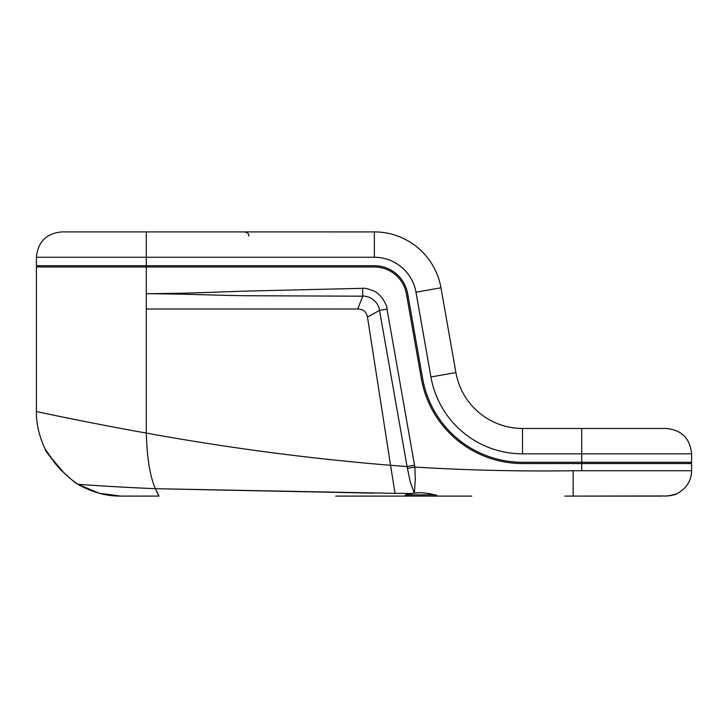 <?xml version="1.0" encoding="UTF-8"?>
<svg xmlns="http://www.w3.org/2000/svg" width="728" height="728" viewBox="0 0 728 728"><rect width="100%" height="100%" fill="white"/><g stroke="black" fill="none" stroke-linecap="round" stroke-linejoin="round"><path stroke-width="1.09" d="M437.546 496.096L460.151 496.096M471.79 496.096L335.681 496.096M45.209 449.103L45.145 448.994C39.166 436.363 36.254 423.878 36.4 411.557C35.044 411.256 88.206 422.74 146.301 433.069C147.011 458.103 150.041 476.649 155.41 488.688L158.941 496.096L120.939 496.096C106.634 496.296 92.338 492.392 78.06 484.411A1.265 1.265 -175.4 0 1 77.987 484.366A1.265 1.265 -175.4 0 0 78.06 484.411L99.208 493.256L120.939 496.096L99.208 493.256L77.814 484.247C76.622 484.284 113.796 486.959 155.41 488.688L395.149 493.347M667.931 495.968L573.154 496.096L573.154 470.734L691.6 470.734L691.6 463.545L522.513 463.545A102.721 102.721 0 0 1 421.357 378.669L406.406 293.885A32.551 32.551 0 0 0 374.356 266.985L146.301 266.985L146.301 293.693C194.422 293.42 222.495 291.673 251.606 290.963L362.608 288.334C364.71 287.969 368.295 288.807 373.364 290.827C380.016 292.838 387.451 304.986 387.014 309.072L414.851 467.067C467.558 470.279 520.329 471.507 573.154 470.734M581.69 496.096L661.907 496.096M564.801 496.096L573.118 496.096M336.946 496.096L470.525 496.096M36.4 411.557L36.4 266.985L146.301 266.985L146.301 257.266L374.356 257.266A42.27 42.27 0 0 1 415.979 292.201L430.931 376.977A92.993 92.993 0 0 0 522.513 453.826L691.6 453.826C690.099 438.42 681.645 429.966 666.238 428.464L581.699 428.464L581.699 462.28L522.513 462.28L691.6 462.28L691.6 453.826M407.662 293.666L422.604 378.451L407.662 293.666A33.816 33.816 0 0 0 374.356 265.72L36.4 265.72L36.4 257.266L146.301 257.266L146.301 231.904L376.13 231.923A67.631 67.631 0 0 0 375.803 231.923L374.356 231.904A67.631 67.631 0 0 1 440.959 287.797A67.631 67.631 0 0 0 377.304 231.968L377.732 231.986M357.73 309L362.753 296.196C363.927 295.823 366.375 296.296 370.097 297.625C375.812 301.019 378.951 305.269 379.516 310.383L367.476 317.08C366.43 311.775 363.181 309.082 357.73 309L146.301 309L146.301 433.069C227.172 447.802 308.59 458.549 390.563 465.31L395.049 493.347L411.457 493.475C404.386 495.186 403.066 496.059 407.507 496.096A1.265 1.065 -90 0 0 408.572 494.849L406.888 494.785M155.737 489.498L157.193 492.783M157.867 494.139L158.504 495.34M170.743 489.025L373.455 493.129M64.364 473.391L48.685 454.754L45.145 448.994C44.645 449.849 50.023 456.957 61.279 470.334C71.062 479.37 76.567 484.002 77.814 484.247A1.265 1.238 124.2 0 1 77.687 484.156L77.022 483.701M74.656 482.018L73.892 481.445M664.236 496.096L665.246 496.096C672.126 495.359 675.83 494.649 676.348 493.994C686.331 488.734 691.418 480.98 691.6 470.734M367.476 317.08L390.563 465.31L407.07 466.539L407.425 468.359L414.851 467.067L415.315 479.16L414.378 492.993L421.039 492.619L429.274 493.575C436.4 495.249 438.675 496.087 436.118 496.096A1.265 1.183 -90 0 1 434.962 495.085M406.179 494.485L405.851 495.24L411.73 493.502A1.265 0.746 78.9 0 1 411.457 493.475L414.378 492.993C414.096 492.201 410.173 483.046 409.582 478.742L407.425 468.359M146.301 309L146.301 293.693C194.422 294.039 222.65 295.686 251.751 295.75L362.753 296.196L362.608 288.334M387.014 309.063L379.516 310.392L407.07 466.539L414.532 465.219M522.513 462.28A101.447 101.447 0 0 1 422.604 378.451M36.4 257.266C37.901 241.86 46.355 233.406 61.762 231.904L146.301 231.904M377.768 231.986L376.84 231.95A67.631 67.631 0 0 0 376.276 231.932L377.204 231.959M377.841 231.995L376.895 231.95M375.02 231.904L374.356 231.904A67.631 67.631 0 0 1 440.959 287.797L455.91 372.572A67.631 67.631 0 0 0 522.513 428.464L581.699 428.464M515.733 428.119L513.504 427.864M511.948 427.636L510.474 427.382M512.285 427.682L516.725 428.219M581.699 462.28L581.699 470.734M434.179 494.849L408.572 494.849M414.396 492.983A1.265 0.519 82.6 0 0 414.578 493.038L411.73 493.502A1.265 0.746 78.9 0 0 411.975 493.375M135.417 487.769L139.548 487.969M152.78 488.579L155.41 488.688M421.039 492.619L429.056 493.602L436.427 495.622L435.954 494.703M421.039 492.701L414.587 493.038A1.265 0.519 82.6 0 0 414.751 492.938M374.356 231.904L374.356 257.266M415.979 292.201L440.959 287.797A67.631 67.631 0 0 0 377.304 231.968M376.84 231.95A67.631 67.631 0 0 0 376.276 231.932M430.931 376.977L455.91 372.572A67.631 67.631 0 0 0 522.513 428.464L522.513 453.826M37.665 266.985L37.665 265.72M45.145 448.994L55.255 463.618L61.279 470.343L71.735 479.779L78.06 484.411M668.404 495.923L673.245 495.004M673.873 494.822L675.038 494.458M675.584 494.276L676.148 494.066M676.285 494.012L667.913 495.968M690.335 463.545L690.335 462.28M77.559 484.075L76.704 483.483M73.109 480.853L68.341 476.976M248.921 236.054C248.057 234.816 250.523 233.961 244.69 231.904M376.776 231.95L375.484 231.913M522.185 428.464L519.31 428.392M517.208 428.255L516.07 428.155"/></g></svg>
